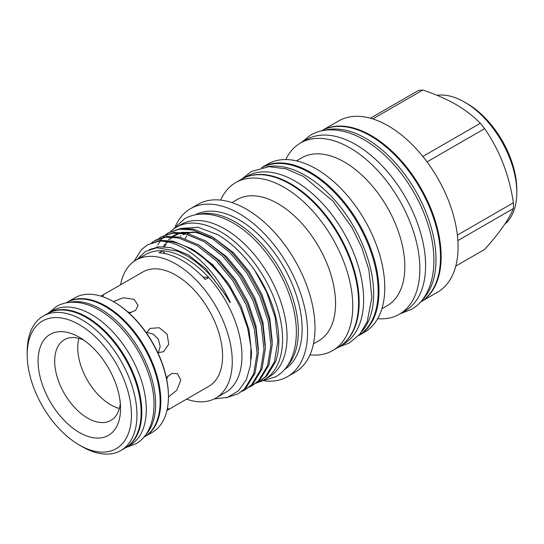 <?xml version="1.0" encoding="UTF-8"?>
<svg xmlns="http://www.w3.org/2000/svg" width="544" height="544" viewBox="0 0 544 544"><rect width="100%" height="100%" fill="white"/><g stroke="black" fill="none" stroke-linecap="round" stroke-linejoin="round"><path stroke-width="0.82" d="M66.035 302.899L66.436 302.661A77.615 44.812 60 0 1 105.25 306.51A77.615 44.812 60 0 1 155.958 374.904A77.615 44.812 60 0 1 144.058 437.104L143.65 437.335M69.115 302.423A77.615 44.812 60 0 1 100.756 309.101A77.615 44.812 60 0 1 149.478 371.443A77.615 44.812 60 0 1 145.602 434.901M125.385 447.882A77.615 44.812 -120 0 0 125.732 447.685A77.615 44.812 -120 0 0 141.807 412.148A77.615 44.812 -120 0 0 107.93 334.036A77.615 44.812 -120 0 0 48.117 313.242A77.615 44.812 -120 0 0 47.77 313.446M125.732 447.685L130.227 445.087A77.615 44.812 -120 0 0 146.302 409.557A77.615 44.812 -120 0 0 112.424 331.446A77.615 44.812 -120 0 0 52.612 310.644L48.117 313.242M262.235 167.484A96.812 55.896 60 0 1 336.505 194.575A96.812 55.896 60 0 1 378.162 291.36A96.812 55.896 60 0 1 359.026 335.131M267.036 166.784A96.812 55.896 60 0 1 337.409 203.259A96.812 55.896 60 0 1 373.667 293.957A96.812 55.896 60 0 1 362.039 331.316M244.48 177.718L246.786 176.385A96.812 55.896 60 0 1 321.382 202.32A96.812 55.896 60 0 1 363.644 299.744A96.812 55.896 60 0 1 343.59 344.06L341.285 345.392M248.268 176.29A96.812 55.896 60 0 1 320.545 208.916A96.812 55.896 60 0 1 359.149 302.342A96.812 55.896 60 0 1 344.413 342.822M422.552 299.54A98.913 57.106 -120 0 0 428.414 218.722A98.913 57.106 -120 0 0 366.064 138.543A98.913 57.106 -120 0 0 324.822 130.268M420.274 302.212A98.913 57.106 -120 0 0 435.105 222.87A98.913 57.106 -120 0 0 370.559 135.946A98.913 57.106 -120 0 0 321.368 130.893M170.578 231.554A88.006 50.81 60 0 1 176.331 227.222L180.826 224.624A88.006 50.81 60 0 1 248.649 248.2A88.006 50.81 60 0 1 287.062 336.77A88.006 50.81 60 0 1 268.838 377.06L264.343 379.658A88.006 50.81 60 0 1 257.659 382.486M176.331 227.222A88.006 50.81 60 0 1 244.154 250.798A88.006 50.81 60 0 1 282.567 339.368A88.006 50.81 60 0 1 264.343 379.658M120.578 284.818A79.696 46.016 60 0 1 136.061 260.066A79.696 46.016 60 0 1 175.909 264.017A79.696 46.016 60 0 1 227.977 334.24A79.696 46.016 60 0 1 215.757 398.106A79.696 46.016 60 0 1 186.585 399.14M202.864 276.957A73.338 42.344 -120 0 0 208.685 277.467L205.224 279.466A79.696 46.016 -120 0 0 182.138 260.42A79.696 46.016 -120 0 0 159.045 252.804L162.5 250.804A79.696 46.016 60 0 1 185.592 258.427A79.696 46.016 60 0 1 208.685 277.467A79.696 46.016 60 0 1 225.44 392.516L215.757 398.106M151.79 242.59L154.476 240.829L165.641 237.184L178.486 237.932L197.18 245.643L215.88 260.324L232.716 280.548L246.004 304.361L254.408 329.453L257.081 353.382L253.722 373.83L244.616 388.81L238.163 393.781L226.168 397.766M238.17 393.774L245.983 388.028L255.082 373.041L258.448 352.594L255.775 328.664L247.37 303.572L234.076 279.759L217.246 259.536L198.546 244.854L179.853 237.143L167.008 236.395L155.842 240.04M158.705 238.598L161.391 236.837L172.557 233.192L185.402 233.94L204.095 241.652L222.795 256.333L239.632 276.556L252.919 300.37L261.324 325.462L263.996 349.391L260.63 369.838L251.532 384.819L245.079 389.79L242.223 391.245M245.086 389.783L252.899 384.03L261.997 369.05L265.363 348.602L262.691 324.673L254.279 299.581L240.992 275.767L224.162 255.544L205.462 240.863L186.762 233.152L173.924 232.404L161.391 236.837M165.621 234.607L168.307 232.846L179.472 229.201L192.311 229.949L211.011 237.66L229.711 252.341L246.541 272.564L259.828 296.378L268.24 321.47L270.912 345.399L267.546 365.847L258.448 380.827L251.994 385.791L249.138 387.246M251.994 385.791L259.814 380.038L268.913 365.058L272.272 344.61L269.606 320.681L261.195 295.589L247.908 271.776L231.078 251.552L212.378 236.871L193.678 229.16L180.839 228.412L168.3 232.846M258.91 381.8L266.73 376.047L275.529 361.896A87.156 50.32 60 0 0 254.912 270.742L266.744 292.386L275.155 317.478L277.821 341.408L274.462 361.855L265.363 376.836L258.91 381.8L256.054 383.255M134.042 261.358L141.447 249.587L147.56 244.82L159.011 241.148A87.156 50.32 60 0 1 190.862 249.295A87.156 50.32 60 0 1 230.466 288.789L240.638 308.054L247.629 327.978L250.995 347.303L250.566 364.942L246.31 379.766L238.483 390.796L227.603 397.324L214.186 398.942M230.466 288.789C219.184 271.048 206.237 257.734 191.631 248.846L172.938 241.135L160.092 240.387L147.56 244.82M168.994 232.458L166.355 234.301M165.736 234.804L163.329 237.055M162.772 237.66L160.609 240.332M160.052 241.135L157.876 244.786M157.08 246.412L156.76 247.126M198.812 214.275A89.277 51.544 60 0 1 235.205 221.959A89.277 51.544 60 0 1 291.251 293.665A89.277 51.544 60 0 1 286.79 366.656M195.337 214.805A89.277 51.544 60 0 1 239.006 219.762A89.277 51.544 60 0 1 297.072 297.561A89.277 51.544 60 0 1 284.594 369.403M175.406 226.331A96.982 55.991 60 0 1 190.516 208.672A96.982 55.991 60 0 1 239.006 213.472A96.982 55.991 60 0 1 302.362 298.935A96.982 55.991 60 0 1 287.497 376.645A96.982 55.991 60 0 1 264.649 380.902M190.516 208.672L197.948 204.381A96.982 55.991 60 0 1 246.439 209.182A96.982 55.991 60 0 1 309.794 294.644A96.982 55.991 60 0 1 294.93 372.354L287.497 376.645M231.9 202.592L237.123 199.58A81.552 47.083 60 0 1 277.896 203.619A81.552 47.083 60 0 1 331.174 275.482A81.552 47.083 60 0 1 318.675 340.836L313.46 343.849M220.653 200.104A96.982 55.991 60 0 1 235.702 182.58A96.982 55.991 60 0 1 284.192 187.388A96.982 55.991 60 0 1 347.548 272.843A96.982 55.991 60 0 1 332.683 350.56A96.982 55.991 60 0 1 309.985 354.831M235.702 182.58L241.516 179.228A96.982 55.991 60 0 1 290 184.035A96.982 55.991 60 0 1 353.355 269.491A96.982 55.991 60 0 1 338.49 347.201L332.683 350.56M261.644 167.606A96.982 55.991 60 0 1 261.909 167.45A96.982 55.991 60 0 1 310.4 172.258A96.982 55.991 60 0 1 373.755 257.713A96.982 55.991 60 0 1 358.89 335.43A96.982 55.991 60 0 1 358.618 335.58M261.909 167.45L267.716 164.098A96.982 55.991 60 0 1 316.207 168.905A96.982 55.991 60 0 1 379.562 254.361A96.982 55.991 60 0 1 364.698 332.071L358.89 335.43M285.77 159.555A98.865 57.079 60 0 1 300.519 142.99A98.865 57.079 60 0 1 349.948 147.886A98.865 57.079 60 0 1 414.535 235.001A98.865 57.079 60 0 1 399.384 314.221A98.865 57.079 60 0 1 377.658 318.709M300.519 142.99L306.258 139.672A98.865 57.079 60 0 1 355.688 144.568A98.865 57.079 60 0 1 420.274 231.69A98.865 57.079 60 0 1 405.124 310.91L399.384 314.221M323.238 129.914A98.865 57.079 60 0 1 371.246 135.585A98.865 57.079 60 0 1 435.445 221.428A98.865 57.079 60 0 1 422.062 301.084M322.68 130.193L338.735 120.924A98.865 57.079 60 0 1 388.164 125.82A98.865 57.079 60 0 1 452.751 212.942A98.865 57.079 60 0 1 437.594 292.162L421.546 301.43M516.8 192.556L516.8 189.761A70.407 40.65 60 0 0 467.017 103.53L464.596 102.136A73.828 42.622 60 0 1 516.8 192.556A73.828 42.622 60 0 1 504.907 223.999M422.831 156.461L480.311 123.27C473.593 116.362 465.372 110.038 455.648 104.305C445.856 98.75 434.908 94.003 422.797 90.066L372.81 118.925M480.311 123.27A87.516 50.531 60 0 1 484.636 128.649L427.04 161.901M457.368 235.11L513.393 202.762C509.232 175.052 499.65 150.348 484.636 128.649M513.393 202.762A87.516 50.531 60 0 1 513.393 208.522L457.864 240.584M455.77 266.098L484.636 249.438C499.569 232.744 509.15 219.11 513.393 208.522M136.843 259.617L145.445 251.505L156.699 247.765L177.48 251.138L187.048 255.904C195.588 261.011 203.755 267.934 211.528 276.678L222.374 290.584L229.622 301.94C231.05 304.191 229.704 300.934 229.201 300.07C218.654 278.916 205.401 262.806 189.455 251.736C178.656 244.453 168.511 240.924 159.011 241.148M254.912 270.742C243.746 254.592 231.302 242.549 217.566 234.607L198.091 227.29L180.853 228.412M296.5 160.861L301.757 157.828A85.394 49.3 60 0 1 344.454 162.058A85.394 49.3 60 0 1 400.234 237.306A85.394 49.3 60 0 1 387.151 305.735L381.888 308.768M131.396 312.569L127.922 312.045M158.161 353.396L160.181 346.528L158.324 339.238L153.258 334.166L146.656 332.296M157.855 352.736L163.642 351.696L168.742 344.196L167.117 334.159L159.242 327.733L150.198 328.406L146.404 332.901M166.675 379.161L167.96 375.89M168.429 396.97L176.705 390.354L180.792 380.161L177.521 373.728L171.931 373.354L166.369 377.686M129.05 313.052L135.578 310.393L138.054 305.374L134.116 299.322L123.25 297.765L113.383 301.621M102.388 296.602L103.482 295.215L101.116 296.052M166.967 410.468L208.916 386.247A66.008 38.107 -120 0 0 222.584 356.034A66.008 38.107 -120 0 0 193.773 289.605A66.008 38.107 -120 0 0 142.909 271.925L100.96 296.14M113.546 301.716L114.24 302.117A76.643 44.248 60 0 1 168.429 395.984L168.429 396.78A77.615 44.812 -120 0 0 113.546 301.716A77.615 44.812 -120 0 0 74.739 297.874L67.13 302.267A77.615 44.812 60 0 1 126.942 323.061A77.615 44.812 60 0 1 160.827 401.173A77.615 44.812 60 0 1 144.752 436.703A77.615 44.812 60 0 1 144.398 436.9M66.79 302.464A77.615 44.812 60 0 1 67.13 302.267M83.701 340.048A46.573 26.887 -120 0 0 64.328 339.728A46.573 26.887 -120 0 0 54.686 361.053A46.573 26.887 -120 0 0 75.011 407.918A46.573 26.887 -120 0 0 110.901 420.396A46.573 26.887 -120 0 0 120.312 403.464M119.374 408.456A46.573 26.887 60 0 1 77.738 347.745A46.573 26.887 60 0 1 78.907 338.361M38.094 361.053A58.303 33.66 -120 0 0 79.315 432.46A58.303 33.66 -120 0 0 120.544 408.66A58.303 33.66 -120 0 0 79.322 337.246A58.303 33.66 -120 0 0 38.094 361.053M27.2 354.763A73.705 42.554 60 0 1 79.315 324.673A73.705 42.554 60 0 1 131.437 414.943A73.705 42.554 60 0 1 79.315 445.033A73.705 42.554 60 0 1 27.2 354.763L27.2 351.567A77.615 44.812 60 0 1 43.275 316.037A77.615 44.812 60 0 1 103.088 336.831A77.615 44.812 60 0 1 136.966 414.943A77.615 44.812 60 0 1 120.89 450.48A77.615 44.812 60 0 1 82.083 446.631L79.315 445.033M43.275 316.037L47.423 313.643A77.615 44.812 60 0 1 107.236 334.438A77.615 44.812 60 0 1 141.12 412.549A77.615 44.812 60 0 1 125.045 448.079L120.89 450.48M144.752 436.703L152.354 432.31A77.615 44.812 -120 0 0 168.429 396.78M167.117 410.38L169.028 408.748L167.287 409M136.061 260.066L145.744 254.476A79.696 46.016 60 0 1 162.5 250.804A73.338 42.344 -120 0 0 165.022 253.613M180.506 236.042A78.282 45.193 60 0 1 180.968 235.783M183.253 234.668A78.282 45.193 60 0 1 185.239 233.906M187.347 233.281A78.282 45.193 60 0 1 195.663 232.383M183.063 234.668A78.282 45.193 60 0 1 184.974 233.852M186.932 233.192A78.282 45.193 60 0 1 193.44 232.05M370.389 118.211L418.479 90.454A87.516 50.531 60 0 1 422.797 90.066M437.05 95.309A73.828 42.622 60 0 1 464.596 102.136L467.017 103.53M185.184 238.612A78.282 45.193 60 0 1 186.701 236.062M187.469 234.94A78.282 45.193 60 0 1 187.775 234.518M188.516 233.566A78.282 45.193 60 0 1 189.067 232.907M163.35 246.656L165.002 243.916M165.757 242.835L166.593 241.747M168.497 239.598L169.49 238.639M172.57 236.191L178.956 233.029M181.431 232.329L196.792 232.472L213.663 239.312M212.833 237.15L233.512 252.742L249.37 271.83L261.882 294.297L269.79 317.968L272.265 341.578M205.918 241.142L226.596 256.734L242.454 275.822L254.966 298.289L262.874 321.96L265.35 345.569M199.002 245.133L219.688 260.726L235.538 279.813L248.05 302.28L255.959 325.958L258.434 349.561M192.086 249.125L212.772 264.717L228.623 283.805L241.135 306.272L249.043 329.95L251.546 352.526L251.165 358.972M149.253 249.614L159.276 246.786L170.626 247.574L188.244 254.857L205.856 268.709L229.201 300.07M48.518 313.011L56.433 306.49C61.044 303.858 66.116 302.444 71.652 302.246C80.655 302.022 89.869 304.64 99.287 310.1C120.326 322.041 140.046 347.915 148.723 374.49C159.195 404.716 153.734 434.248 135.742 443.856L126.14 447.447M172.876 229.561L184.423 218.878C189.632 215.907 195.371 214.302 201.64 214.078C211.881 213.819 222.408 216.818 233.22 223.074C257.434 236.81 280.235 266.71 290.244 297.384C302.056 331.724 296.5 365.357 275.611 376.815L260.583 381.48M301.369 142.501L310.542 135.116C316.22 131.866 322.49 130.118 329.351 129.873C340.578 129.581 352.158 132.886 364.079 139.781C390.83 154.945 416.092 188.061 427.162 222.006C440.246 260.018 433.983 297.072 411.21 309.482L400.228 313.732M154.476 240.829L155.836 240.04M338.762 347.045L349.391 342.972L359.863 334.159L367.186 321.769L371.878 297.575L368.852 269.702L361.794 247.602L351.886 227.399L333.023 201.151L303.402 176.372L285.92 168.803L268.954 166.654L251.253 171.55L241.781 179.071M164.601 246.718L166.314 243.807M167.069 242.719L167.654 241.944M170.054 239.244L171.931 237.558M174.087 235.98L180.105 233.118M182.587 232.451L196.221 232.492L209.916 237.327L214.37 239.782"/></g></svg>
